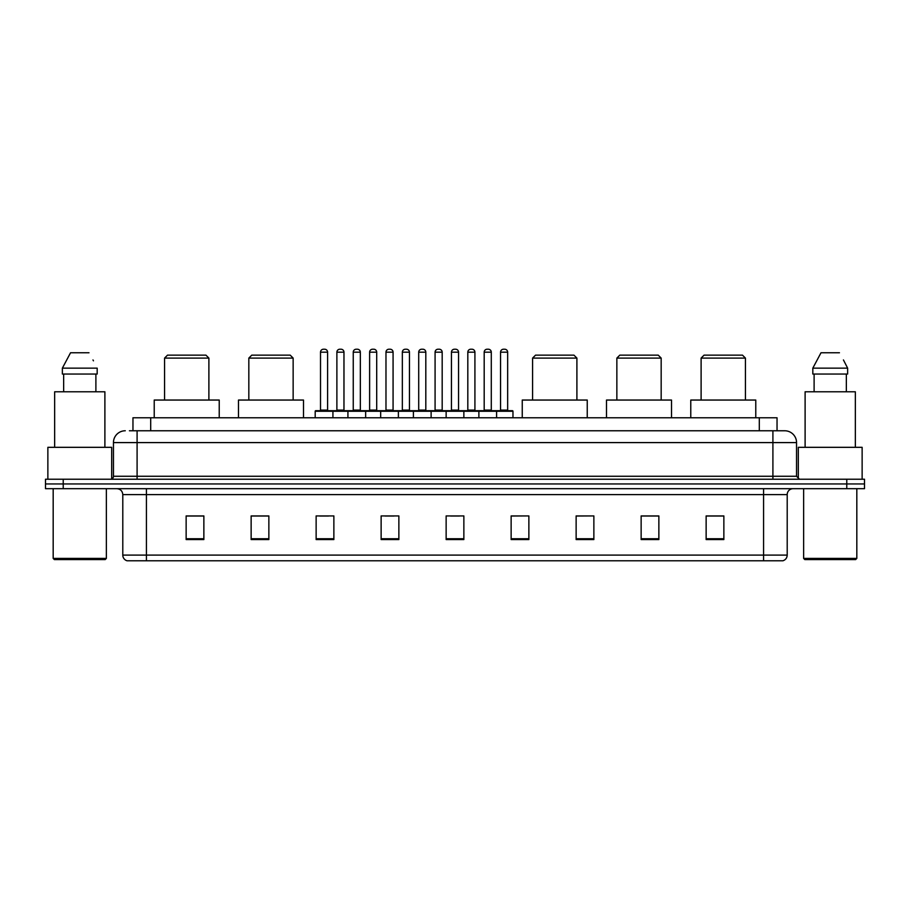 <?xml version="1.0" encoding="UTF-8"?>
<svg xmlns="http://www.w3.org/2000/svg" width="910" height="910" viewBox="0 0 910 910"><rect width="100%" height="100%" fill="white"/><g stroke="black" fill="none" stroke-linecap="round" stroke-linejoin="round"><path stroke-width="1.36" d="M129.413 430.771L137.091 430.771L129.413 430.771L132.962 430.771L132.962 417.77L777.038 417.77L777.038 430.771M125.273 430.771A11.819 11.819 0 0 0 113.454 442.59L113.454 476.271A2.958 2.958 0 0 1 110.497 479.229M796.546 442.59L137.091 442.59L137.091 430.771L784.727 430.771A11.819 11.819 0 0 1 796.546 442.59L796.546 476.271L799.503 479.229M63.222 479.229L45.5 479.229L45.5 483.949L63.222 483.949L45.5 483.949L45.5 488.681L63.222 488.681L63.222 483.949L846.778 483.949L63.222 483.949L63.222 479.229L846.778 479.229L846.778 483.949L864.5 483.949L846.778 483.949L846.778 488.681L63.222 488.681M864.5 479.229L864.5 483.949L864.5 479.229L846.778 479.229M784.545 430.771L780.587 430.771M782.657 560.776L127.343 560.776M127.047 560.776A5.904 5.904 0 0 1 122.793 555.1L146.43 555.1L146.43 560.776L763.57 560.776L763.57 555.1L787.207 555.1L787.207 494.596A5.904 5.904 0 0 1 793.122 488.681M122.793 555.1L122.793 494.596C122.441 491.002 120.473 489.034 116.878 488.681M723.86 539.562L723.86 515.924L706.137 515.924L706.137 539.562L723.86 539.562M658.863 539.562L658.863 515.924L641.14 515.924L641.14 539.562L658.863 539.562M593.866 539.562L593.866 515.924L576.132 515.924L576.132 539.562L593.866 539.562M528.869 539.562L528.869 515.924L511.136 515.924L511.136 539.562L528.869 539.562M203.863 539.562L203.863 515.924L186.14 515.924L186.14 539.562L203.863 539.562M268.86 539.562L268.86 515.924L251.137 515.924L251.137 539.562L268.86 539.562M333.868 539.562L333.868 515.924L316.134 515.924L316.134 539.562L333.868 539.562M398.864 539.562L398.864 515.924L381.131 515.924L381.131 539.562L398.864 539.562M463.861 539.562L463.861 515.924L446.139 515.924L446.139 539.562L463.861 539.562M864.5 488.681L864.5 483.949L864.5 488.681L846.778 488.681M763.57 560.776L782.486 560.776M593.866 515.924L576.132 516.038L593.866 515.924M385.101 516.038L393.962 516.038M319.626 516.038L328.487 516.038M528.869 515.924L511.136 516.038L528.869 515.924M450.564 516.038L459.436 516.038M268.86 516.038L251.137 516.038M203.863 516.038L186.14 516.038M658.863 516.038L641.14 516.038M723.86 516.038L706.137 516.038M105.185 559.593L54.361 559.593L53.178 558.41L106.368 558.41L105.185 559.593M53.178 488.681L53.178 558.41M106.368 488.681L106.368 558.41M111.68 478.978L111.68 447.322L47.866 447.322L47.866 479.229M104.889 447.322L104.889 391.778L54.657 391.778L54.657 447.322M95.891 374.044L95.891 391.778L95.891 374.044M62.369 368.14L70.548 352.773L62.369 368.14L62.369 374.044L97.177 374.044L97.177 368.14L62.369 368.14M93.446 360.838L92.979 359.95M63.654 374.044L63.654 391.778M88.998 352.773L70.548 352.773M164.573 358.096L208.89 358.096L205.933 355.139L167.52 355.139L164.573 358.096L164.573 400.047M208.89 358.096L208.89 400.047M219.23 417.77L219.23 400.047L154.222 400.047L154.222 417.77M248.828 358.096L293.145 358.096L290.199 355.139L251.786 355.139L248.828 358.096L248.828 400.047M293.145 358.096L293.145 400.047M303.496 417.77L303.496 400.047L238.488 400.047L238.488 417.77M532.589 358.096L576.906 358.096L573.948 355.139L535.546 355.139L532.589 358.096L532.589 400.047M576.906 358.096L576.906 400.047M587.246 417.77L587.246 400.047L522.249 400.047L522.249 417.77M616.855 358.096L661.172 358.096L658.214 355.139L619.801 355.139L616.855 358.096L616.855 400.047M661.172 358.096L661.172 400.047M671.512 417.77L671.512 400.047L606.504 400.047L606.504 417.77M701.11 358.096L745.427 358.096L742.48 355.139L704.067 355.139L701.11 358.096L701.11 400.047M745.427 358.096L745.427 400.047M755.778 417.77L755.778 400.047L690.77 400.047L690.77 417.77M855.639 559.593L804.815 559.593L803.632 558.41L856.822 558.41L855.639 559.593M803.632 488.681L803.632 558.41M856.822 488.681L856.822 558.41M862.134 479.229L862.134 447.322L798.32 447.322L798.32 478.978M855.343 447.322L855.343 391.778L805.111 391.778L805.111 447.322M843.9 360.838L847.631 368.14L812.823 368.14L821.002 352.773L812.823 368.14L812.823 374.044L847.631 374.044L847.631 368.14L847.631 374.044M847.631 368.14L843.433 359.95M814.109 374.044L814.109 391.778M846.345 391.778L846.345 374.044M839.452 352.773L821.002 352.773M495.836 410.683L512.375 410.683A0.592 0.592 0 0 1 512.967 411.274L315.19 411.274A0.592 0.592 0 0 1 315.781 410.683L332.332 410.683A0.592 0.592 0 0 1 332.923 411.274L332.923 417.77M327.6 410.091A0.592 0.592 0 0 0 328.191 410.683L319.922 410.683A0.592 0.592 0 0 0 320.513 410.091L327.6 410.091L327.6 352.181A2.958 2.958 0 0 0 324.642 349.224L323.459 349.224L324.642 349.224M327.6 352.181L320.513 352.181A2.958 2.958 0 0 1 323.459 349.224M320.513 352.181L320.513 410.091M315.19 411.274L315.19 417.77M347.927 417.77L347.927 411.274A0.592 0.592 0 0 1 348.519 410.683L365.069 410.683A0.592 0.592 0 0 1 365.649 411.274L365.649 417.77M360.337 410.091A0.592 0.592 0 0 0 360.929 410.683L352.659 410.683A0.592 0.592 0 0 0 353.251 410.091L360.337 410.091L360.337 352.181A2.958 2.958 0 0 0 357.38 349.224L356.197 349.224L357.38 349.224M360.337 352.181L353.251 352.181A2.958 2.958 0 0 1 356.197 349.224M353.251 352.181L353.251 410.091M380.664 417.77L380.664 411.274A0.592 0.592 0 0 1 381.256 410.683L397.795 410.683A0.592 0.592 0 0 1 398.387 411.274L398.387 417.77M393.075 410.091A0.592 0.592 0 0 0 393.666 410.683L385.396 410.683A0.592 0.592 0 0 0 385.976 410.091L393.075 410.091L393.075 352.181A2.958 2.958 0 0 0 390.117 349.224L388.934 349.224L390.117 349.224M393.075 352.181L385.976 352.181A2.958 2.958 0 0 1 388.934 349.224M385.976 352.181L385.976 410.091M413.402 417.77L413.402 411.274A0.592 0.592 0 0 1 413.993 410.683L430.532 410.683A0.592 0.592 0 0 1 431.124 411.274L431.124 417.77M425.812 410.091A0.592 0.592 0 0 0 426.403 410.683L418.122 410.683A0.592 0.592 0 0 0 418.714 410.091L425.812 410.091L425.812 352.181A2.958 2.958 0 0 0 422.854 349.224L421.671 349.224L422.854 349.224M425.812 352.181L418.714 352.181A2.958 2.958 0 0 1 421.671 349.224M418.714 352.181L418.714 410.091M446.139 417.77L446.139 411.274A0.592 0.592 0 0 1 446.73 410.683L463.27 410.683A0.592 0.592 0 0 1 463.861 411.274L463.861 417.77M458.549 410.091A0.592 0.592 0 0 0 459.14 410.683L450.86 410.683A0.592 0.592 0 0 0 451.451 410.091L458.549 410.091L458.549 352.181A2.958 2.958 0 0 0 455.591 349.224L454.409 349.224L455.591 349.224M458.549 352.181L451.451 352.181A2.958 2.958 0 0 1 454.409 349.224M451.451 352.181L451.451 410.091M478.876 417.77L478.876 411.274A0.592 0.592 0 0 1 479.468 410.683L496.007 410.683A0.592 0.592 0 0 1 496.598 411.274L496.598 417.77M491.286 352.181L484.188 352.181A2.958 2.958 0 0 1 487.146 349.224L488.329 349.224A2.958 2.958 0 0 1 491.286 352.181L491.286 410.091A0.592 0.592 0 0 0 491.878 410.683M484.188 352.181L484.188 410.091A0.592 0.592 0 0 1 483.597 410.683M488.329 349.224L487.146 349.224M348.701 410.683L332.15 410.683M336.882 352.181A2.958 2.958 0 0 1 339.828 349.224L341.011 349.224A2.958 2.958 0 0 1 343.969 352.181L336.882 352.181L336.882 410.091A0.592 0.592 0 0 1 336.29 410.683M343.969 352.181L343.969 410.091A0.592 0.592 0 0 0 344.56 410.683M381.426 410.683L364.887 410.683M369.619 352.181A2.958 2.958 0 0 1 372.565 349.224L373.748 349.224A2.958 2.958 0 0 1 376.706 352.181L369.619 352.181L369.619 410.091A0.592 0.592 0 0 1 369.028 410.683M376.706 352.181L376.706 410.091A0.592 0.592 0 0 0 377.297 410.683M414.164 410.683L397.625 410.683M402.345 352.181A2.958 2.958 0 0 1 405.303 349.224L406.486 349.224A2.958 2.958 0 0 1 409.443 352.181L402.345 352.181L402.345 410.091A0.592 0.592 0 0 1 401.754 410.683M409.443 352.181L409.443 410.091A0.592 0.592 0 0 0 410.035 410.683M446.901 410.683L430.362 410.683M435.082 352.181A2.958 2.958 0 0 1 438.04 349.224L439.223 349.224A2.958 2.958 0 0 1 442.18 352.181L435.082 352.181L435.082 410.091A0.592 0.592 0 0 1 434.491 410.683M442.18 352.181L442.18 410.091A0.592 0.592 0 0 0 442.772 410.683M479.638 410.683L463.099 410.683M467.82 352.181A2.958 2.958 0 0 1 470.777 349.224L471.96 349.224A2.958 2.958 0 0 1 474.918 352.181L467.82 352.181L467.82 410.091A0.592 0.592 0 0 1 467.228 410.683M474.918 352.181L474.918 410.091A0.592 0.592 0 0 0 475.509 410.683M500.557 352.181A2.958 2.958 0 0 1 503.514 349.224L504.697 349.224A2.958 2.958 0 0 1 507.655 352.181L500.557 352.181L500.557 410.091A0.592 0.592 0 0 1 499.965 410.683M507.655 352.181L507.655 410.091A0.592 0.592 0 0 0 508.246 410.683M512.967 411.274L512.967 417.77M150.696 430.771L150.696 417.77M759.304 430.771L759.304 417.77M137.091 479.229L137.091 442.59L113.454 442.59M113.454 476.271L796.546 476.271M772.909 430.771L772.909 479.229M763.57 488.681L763.57 494.596L122.793 494.596M787.207 494.596L763.57 494.596L763.57 555.1L146.43 555.1L146.43 488.681M463.861 538.743L446.139 538.743M398.864 538.743L381.131 538.743M333.868 538.743L316.134 538.743M268.86 538.743L251.137 538.743M203.863 538.743L186.14 538.743M528.869 538.743L511.136 538.743M593.866 538.743L576.132 538.743M658.863 538.743L641.14 538.743M723.86 538.743L706.137 538.743M484.188 410.091L491.286 410.091M336.882 410.091L343.969 410.091M369.619 410.091L376.706 410.091M402.345 410.091L409.443 410.091M435.082 410.091L442.18 410.091M467.82 410.091L474.918 410.091M500.557 410.091L507.655 410.091M782.953 560.776C785.626 559.821 787.048 557.932 787.207 555.1"/></g></svg>
